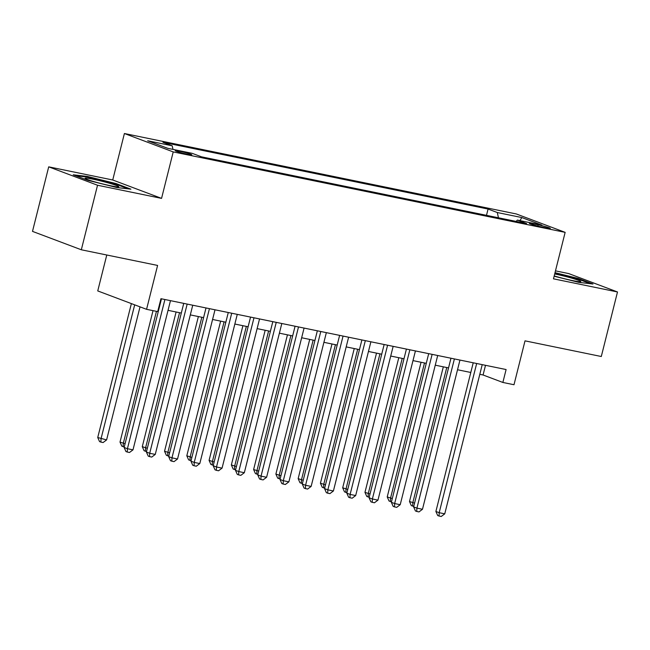 <?xml version="1.0" encoding="UTF-8"?>
<svg xmlns="http://www.w3.org/2000/svg" width="650" height="650" viewBox="0 0 650 650"><rect width="100%" height="100%" fill="white"/><g stroke="black" fill="none" stroke-linecap="round" stroke-linejoin="round"><path stroke-width="0.97" d="M187.744 154.326A8.539 0.601 14.1 0 0 191.799 154.814A8.539 0.601 14.1 0 0 187.688 153.237A8.539 0.601 14.1 0 0 179.294 151.149A8.539 0.601 14.1 0 0 175.24 150.654A8.539 0.601 14.1 0 0 179.351 152.238A8.539 0.601 14.1 0 0 187.744 154.326M106.771 255.003L97.744 290.924L146.567 309.319L157.698 311.602L160.948 298.699L506.106 369.541L502.864 382.452L513.996 384.735L525.021 340.852L601.291 356.509L617.5 291.972L568.677 273.569L555.482 270.863M48.709 166.847L32.5 231.384L81.323 249.779L97.532 185.242L161.558 198.38L173.225 151.913L124.402 133.518L112.734 179.985L48.709 166.847L97.532 185.242M173.225 151.913L565.151 232.359L516.327 213.964L124.402 133.518M538.176 224.827L533.276 223.828A8.271 0.585 14.1 0 0 529.344 223.348A8.271 0.585 14.1 0 0 533.333 224.884A8.271 0.585 14.1 0 0 541.458 226.907L546.358 227.914A8.271 0.585 14.1 0 0 550.29 228.386A8.271 0.585 14.1 0 0 546.301 226.858A8.271 0.585 14.1 0 0 538.176 224.827L537.859 226.094M498.452 217.791L497.307 212.526L488.069 209.048L162.955 142.309L172.193 145.795L147.696 140.766L167.749 148.322L192.246 153.351L201.484 156.829L526.597 223.568L517.367 220.082L516.108 221.414M497.307 212.526L521.804 217.555L541.856 225.111L517.367 220.082M146.567 309.319L157.593 265.436L81.323 249.779M565.151 232.359L553.475 278.826L617.5 291.972M479.798 374.319L483.072 374.993L502.864 382.452M158.511 308.376L159.039 308.482M168.041 310.334L181.309 313.056M190.312 314.901L203.572 317.623M212.574 319.475L225.842 322.197M234.845 324.041L248.113 326.763M257.116 328.616L270.384 331.338M279.378 333.182L292.646 335.904M301.649 337.756L314.917 340.478M323.919 342.322L337.188 345.053M346.19 346.897L359.458 349.619M368.452 351.471L381.721 354.193M390.723 356.037L403.991 358.759M412.994 360.612L426.262 363.334M435.264 365.178L448.524 367.9M457.527 369.752L470.795 372.474M485.501 365.316L483.072 374.993M486.493 215.329L488.069 209.048M172.193 145.795L172.973 149.394M519.984 220.618L521.804 217.555M554.133 276.217L578.841 282.368L592.979 284.009L578.281 278.468L555.027 272.675M161.558 198.38L112.734 179.985M87.937 180.343L116.772 187.525L130.91 189.166L116.212 183.625L87.368 176.442L73.231 174.801L87.937 180.343M578.118 279.086L578.281 278.468M87.206 177.076L87.368 176.442M116.049 184.243L116.212 183.625M473.224 362.798L435.89 511.461L439.189 512.704L476.661 363.504M444.754 513.841L441.253 516.482L439.026 516.027L439.189 512.704L444.754 513.841L482.227 364.642M439.026 516.027L437.702 515.531L435.89 511.461M443.324 366.836L409.492 501.516L414.562 503.116M446.761 367.543L412.791 502.759L412.628 506.082L411.312 505.586L409.492 501.516M413.757 506.309L412.628 506.082M554.206 275.925A17.347 1.227 14.1 0 0 572.585 280.572A17.347 1.227 14.1 0 0 580.669 281.686A17.347 1.227 14.1 0 0 573.349 278.623A17.347 1.227 14.1 0 0 555.433 274.113A17.347 1.227 14.1 0 0 554.702 273.967M554.881 273.252L577.712 278.931L590.371 283.709M118.763 186.688A17.347 1.227 14.1 0 0 101.749 181.188A17.347 1.227 14.1 0 0 85.118 178.311A17.347 1.227 14.1 0 0 85.207 178.457A17.347 1.227 14.1 0 0 101.644 183.69A17.347 1.227 14.1 0 0 118.601 186.843A17.347 1.227 14.1 0 0 118.763 186.688M75.725 175.744L87.693 177.133L115.635 184.088L128.302 188.866M450.962 358.223L413.619 506.886L416.918 508.129L454.391 358.93M422.484 509.275L418.982 511.916L416.756 511.452L416.918 508.129L422.484 509.275L459.956 360.076M416.756 511.452L415.431 510.957L413.619 506.886M428.691 353.657L391.349 502.312L394.648 503.555L432.128 354.356M400.213 504.701L396.711 507.341L394.485 506.886L394.648 503.555L400.213 504.701L437.694 355.501M394.485 506.886L393.169 506.391L391.349 502.312M406.421 349.082L369.078 497.746L372.377 498.989L409.858 349.789M377.951 500.134L374.441 502.767L372.214 502.312L372.377 498.989L377.951 500.134L415.423 350.927M372.214 502.312L370.898 501.816L369.078 497.746M384.15 344.516L346.816 493.171L350.114 494.414L387.587 345.215M355.68 495.56L352.178 498.201L349.952 497.746L350.114 494.414L355.68 495.56L393.152 346.361M349.952 497.746L348.627 497.242L346.816 493.171M421.054 362.261L387.229 496.941L392.299 498.55M424.491 362.968L390.528 498.184L390.366 501.507L389.041 501.012L387.229 496.941M391.495 501.743L390.366 501.507M398.791 357.695L364.959 492.367L370.029 493.976M402.22 358.402L368.257 493.61L368.095 496.941L366.779 496.446L364.959 492.367M369.224 497.169L368.095 496.941M376.521 353.121L342.688 487.801L347.758 489.409M379.949 353.827L345.987 489.044L345.824 492.367L344.508 491.871L342.688 487.801M346.954 492.602L345.824 492.367M354.25 348.554L320.426 483.226L325.488 484.835M357.687 349.253L323.724 484.469L323.562 487.801L322.238 487.305L320.426 483.226M324.691 488.028L323.562 487.801M361.887 339.942L324.545 488.605L327.844 489.848L365.316 340.649M333.409 490.986L329.908 493.626L327.681 493.171L327.844 489.848L333.409 490.986L370.89 341.786M327.681 493.171L326.357 492.676L324.545 488.605M331.979 343.98L298.155 478.66L303.225 480.269M335.416 344.687L301.454 479.903L301.291 483.226L299.967 482.731L298.155 478.66M302.421 483.462L301.291 483.226M339.617 335.368L302.274 484.031L305.573 485.274L343.054 336.074M311.139 486.419L307.637 489.06L305.411 488.605L305.573 485.274L311.139 486.419L348.619 337.22M305.411 488.605L304.094 488.101L302.274 484.031M309.717 339.414L275.884 474.086L280.954 475.694M313.146 340.113L279.183 475.329L279.021 478.66L277.704 478.156L275.884 474.086M280.15 478.887L279.021 478.66M317.346 330.801L280.004 479.464L283.303 480.707L320.783 331.508M288.876 481.845L285.366 484.486L283.14 484.031L283.303 480.707L288.876 481.845L326.349 332.646M283.14 484.031L281.824 483.535L280.004 479.464M287.446 334.839L253.614 469.519L258.684 471.12M290.883 335.546L256.912 470.762L256.75 474.086L255.434 473.59L253.614 469.519M257.879 474.321L256.75 474.086M295.084 326.227L257.741 474.89L261.04 476.133L298.512 326.934M266.606 477.279L263.104 479.919L260.877 479.456L261.04 476.133L266.606 477.279L304.078 328.079M260.877 479.456L259.553 478.961L257.741 474.89M265.176 330.265L231.351 464.945L236.413 466.554M268.613 330.972L234.65 466.188L234.488 469.519L233.163 469.016L231.351 464.945M235.617 469.747L234.488 469.519M272.813 321.661L235.471 470.324L238.769 471.567L276.242 322.368M244.335 472.704L240.833 475.345L238.607 474.89L238.769 471.567L244.335 472.704L281.816 323.505M238.607 474.89L237.291 474.394L235.471 470.324M242.905 325.699L209.081 460.379L214.151 461.979M246.342 326.406L212.379 461.622L212.217 464.945L210.901 464.449L209.081 460.379M213.346 465.173L212.217 464.945M250.543 317.086L213.2 465.749L216.499 466.993L253.979 317.793M222.064 468.138L218.562 470.779L216.336 470.316L216.499 466.993L222.064 468.138L259.545 318.939M216.336 470.316L215.02 469.82L213.2 465.749M220.643 321.124L186.81 455.804L191.88 457.413M224.071 321.831L190.109 457.048L189.946 460.371L188.63 459.875L186.81 455.804M191.076 460.606L189.946 460.371M228.272 312.52L190.938 461.175L194.236 462.418L231.709 313.219M199.802 463.564L196.3 466.204L194.074 465.749L194.236 462.418L199.802 463.564L237.274 314.364M194.074 465.749L192.749 465.254L190.938 461.175M198.372 316.558L164.539 451.238L169.609 452.839M201.809 317.265L167.838 452.481L167.676 455.804L166.359 455.309L164.539 451.238M168.805 456.032L167.676 455.804M206.009 307.946L168.667 456.609L171.966 457.852L209.438 308.652M177.531 458.997L174.029 461.638L171.803 461.175L171.966 457.852L177.531 458.997L215.004 309.798M171.803 461.175L170.479 460.679L168.667 456.609M176.101 311.984L142.277 446.664L147.347 448.273M179.538 312.691L145.576 447.907L145.413 451.23L144.089 450.734L142.277 446.664M146.543 451.466L145.413 451.23M183.739 303.379L146.396 452.034L149.695 453.277L187.176 304.078M155.261 454.423L151.759 457.064L149.532 456.609L149.695 453.277L155.261 454.423L192.741 305.224M149.532 456.609L148.216 456.105L146.396 452.034M153.026 310.643L120.006 442.089L125.076 443.698M156.455 311.35L123.305 443.332L123.142 446.664L121.826 446.168L120.006 442.089M124.272 446.891L123.142 446.664M161.468 298.805L124.126 447.468L127.424 448.711L164.905 299.512M132.998 449.849L129.488 452.489L127.262 452.034L127.424 448.711L132.998 449.849L170.471 300.649M127.262 452.034L125.946 451.539L124.126 447.468M131.381 303.599L97.736 437.523L106.6 439.904L140.026 306.857M134.68 304.842L101.034 438.766L100.872 442.089L99.556 441.594L97.736 437.523M106.6 439.904L103.098 442.544L100.872 442.089M533.033 224.794L533.276 223.828"/></g></svg>
